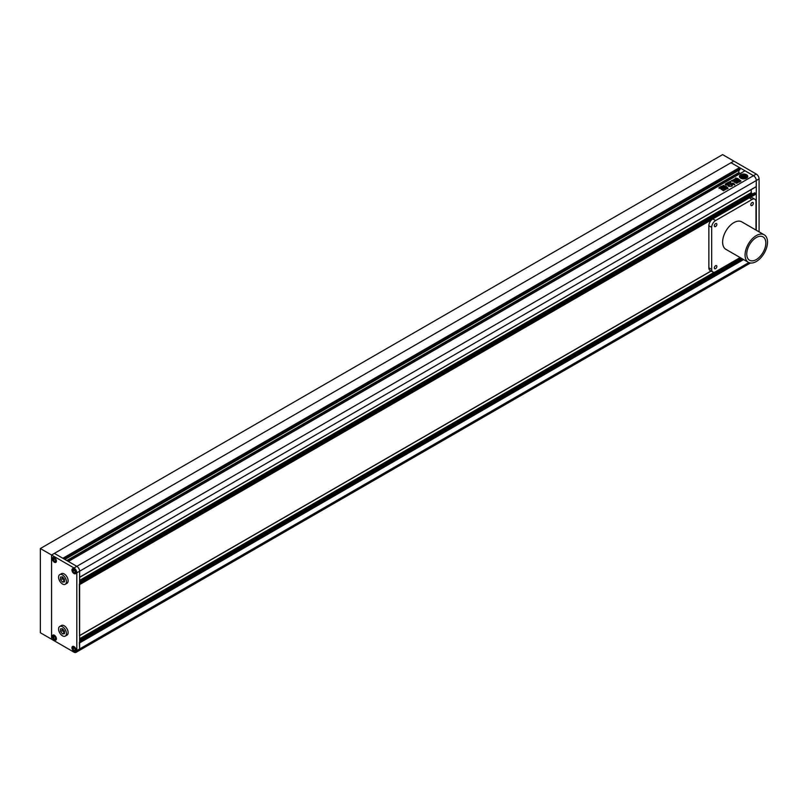 <?xml version="1.0" encoding="UTF-8"?>
<svg xmlns="http://www.w3.org/2000/svg" width="807" height="807" viewBox="0 0 807 807"><rect width="100%" height="100%" fill="white"/><g stroke="black" fill="none" stroke-linecap="round" stroke-linejoin="round"><path stroke-width="1.21" d="M754.595 192.974L756.28 193.942L756.28 230.237L756.28 180.536A3.964 2.29 -120 0 0 753.476 175.674L731.031 162.721L733.835 161.097L756.28 174.06A3.964 2.29 60 0 1 759.084 178.912L756.28 180.536L756.199 186.74L79.621 577.227L79.621 571.195L79.621 648.949A3.964 2.29 60 0 1 78.804 650.765A3.964 2.29 -120 0 0 79.621 648.949L79.348 642.433M759.084 231.861L759.084 178.912M62.23 576.864L62.23 578.659L64.479 581.08M62.23 628.693L62.23 630.489L64.479 632.91M60.545 631.467L62.512 633.909L64.479 633.737L64.479 631.114L62.512 628.673L60.545 628.845L60.545 631.467L62.23 630.489M62.512 633.909L64.197 632.94M62.512 626.757A5.558 3.208 -120 0 0 59.738 626.484A5.558 3.208 -120 0 0 58.881 630.933A5.558 3.208 -120 0 0 62.512 635.825A5.558 3.208 -120 0 0 65.286 636.098A5.558 3.208 -120 0 0 66.144 631.649A5.558 3.208 -120 0 0 62.512 626.757M65.286 636.098L66.971 635.129A5.558 3.208 -120 0 0 67.828 630.681A5.558 3.208 -120 0 0 64.197 625.778A5.558 3.208 -120 0 0 61.423 625.506L59.738 626.484M60.545 579.638L62.512 582.079L64.479 581.908L64.479 579.285L62.512 576.844L60.545 577.015L60.545 579.638L62.23 578.659M62.512 582.079L64.197 581.111M62.512 574.927A5.558 3.208 -120 0 0 59.738 574.645A5.558 3.208 -120 0 0 58.881 579.103A5.558 3.208 -120 0 0 62.512 583.996A5.558 3.208 -120 0 0 65.286 584.268A5.558 3.208 -120 0 0 66.144 579.819A5.558 3.208 -120 0 0 62.512 574.927M65.286 584.268L66.971 583.3A5.558 3.208 -120 0 0 67.828 578.851A5.558 3.208 -120 0 0 64.197 573.948A5.558 3.208 -120 0 0 61.423 573.676L59.738 574.645M74.012 650.442L75.132 650.341L75.132 648.848L74.012 647.446L72.892 647.547L72.892 649.04L74.012 650.442L75.132 649.796M74.012 651.209A2.774 1.604 -120 0 0 75.404 651.35A2.774 1.604 -120 0 0 75.828 649.121A2.774 1.604 -120 0 0 74.012 646.679A2.774 1.604 -120 0 0 72.63 646.538A2.774 1.604 -120 0 0 72.196 648.767A2.774 1.604 -120 0 0 74.012 651.209M74.537 648.092L72.892 649.04M55.501 639.003L55.501 637.51L54.382 636.108L53.252 636.209L53.252 637.712L54.382 639.104L55.501 639.003M54.382 639.87A2.774 1.604 -120 0 0 55.764 640.012A2.774 1.604 -120 0 0 56.187 637.782A2.774 1.604 -120 0 0 54.382 635.341A2.774 1.604 -120 0 0 52.99 635.2A2.774 1.604 -120 0 0 52.566 637.429A2.774 1.604 -120 0 0 54.382 639.87M54.896 636.763L53.252 637.712M55.501 638.458L54.382 639.104M54.382 558.363L53.252 558.464L53.252 559.957L54.382 561.359L55.501 561.258L55.501 559.765L54.382 558.363M54.382 562.126A2.774 1.604 -120 0 0 55.764 562.267A2.774 1.604 -120 0 0 56.187 560.038A2.774 1.604 -120 0 0 54.382 557.597A2.774 1.604 -120 0 0 52.99 557.455A2.774 1.604 -120 0 0 52.566 559.685A2.774 1.604 -120 0 0 54.382 562.126M54.896 559.009L53.252 559.957M55.501 560.714L54.382 561.359M72.892 569.803L72.892 571.295L74.012 572.698L75.132 572.597L75.132 571.104L74.012 569.702L72.892 569.803M74.012 573.464A2.774 1.604 -120 0 0 75.404 573.606A2.774 1.604 -120 0 0 75.828 571.376A2.774 1.604 -120 0 0 74.012 568.935A2.774 1.604 -120 0 0 72.63 568.794A2.774 1.604 -120 0 0 72.196 571.023A2.774 1.604 -120 0 0 74.012 573.464M74.537 570.347L72.892 571.295M75.132 572.052L74.012 572.698M756.28 174.06L76.816 566.343L68.343 561.45L745.002 170.781L753.476 175.674A3.964 2.29 60 0 1 756.28 180.536L76.816 572.819A3.964 2.29 -120 0 0 74.012 567.957L76.816 566.343A3.964 2.29 60 0 1 79.621 571.195A3.964 2.29 -120 0 0 76.816 566.343L54.382 553.38L731.031 162.721L739.505 167.614L62.845 558.273L54.382 553.38L51.567 555.004L51.567 639.225L51.567 555.004L40.35 548.528L40.35 632.749L74.012 652.187A3.964 2.29 -120 0 0 75.999 652.379A3.964 2.29 -120 0 0 76.816 650.563L748.866 262.568M74.012 573.565A2.895 1.675 -120 0 0 75.465 573.706A2.895 1.675 -120 0 0 75.908 571.386A2.895 1.675 -120 0 0 74.012 568.834A2.895 1.675 -120 0 0 72.569 568.693A2.895 1.675 -120 0 0 72.126 571.013A2.895 1.675 -120 0 0 74.012 573.565M74.012 651.31A2.895 1.675 -120 0 0 75.465 651.451A2.895 1.675 -120 0 0 75.908 649.131A2.895 1.675 -120 0 0 74.012 646.578A2.895 1.675 -120 0 0 72.569 646.437A2.895 1.675 -120 0 0 72.126 648.757A2.895 1.675 -120 0 0 74.012 651.31M54.382 639.971A2.895 1.675 -120 0 0 55.824 640.112A2.895 1.675 -120 0 0 56.268 637.792A2.895 1.675 -120 0 0 54.382 635.24A2.895 1.675 -120 0 0 52.929 635.099A2.895 1.675 -120 0 0 52.485 637.419A2.895 1.675 -120 0 0 54.382 639.971M54.382 562.227A2.895 1.675 -120 0 0 55.824 562.368A2.895 1.675 -120 0 0 56.268 560.048A2.895 1.675 -120 0 0 54.382 557.496A2.895 1.675 -120 0 0 52.929 557.355A2.895 1.675 -120 0 0 52.485 559.675A2.895 1.675 -120 0 0 54.382 562.227M76.816 572.819L76.816 650.563M40.35 548.528L722.618 154.621L733.835 161.097L51.567 555.004L74.012 567.957M756.28 259.572A13.487 7.788 120 0 0 765.097 247.688A13.487 7.788 120 0 0 763.029 236.875A13.487 7.788 120 0 0 756.28 237.551A13.487 7.788 120 0 0 747.474 249.434A13.487 7.788 120 0 0 749.542 260.247A13.487 7.788 120 0 0 756.28 259.572M756.28 235.604A15.868 9.159 120 0 0 745.92 249.585A15.868 9.159 120 0 0 748.351 262.305A15.868 9.159 120 0 0 756.28 261.518A15.868 9.159 120 0 0 766.65 247.537A15.868 9.159 120 0 0 764.219 234.817A15.868 9.159 120 0 0 756.28 235.604M764.219 234.817L741.774 221.864A15.868 9.159 120 0 0 733.835 222.651A15.868 9.159 120 0 0 723.476 236.633A15.868 9.159 120 0 0 725.907 249.343L748.351 262.305M715.607 223.62A1.785 1.029 120 0 0 714.437 225.193A1.785 1.029 120 0 0 714.709 226.626A1.785 1.029 120 0 0 715.607 226.535A1.785 1.029 120 0 0 716.767 224.961A1.785 1.029 120 0 0 716.495 223.529A1.785 1.029 120 0 0 715.607 223.62M752.074 202.567A1.785 1.029 120 0 0 750.903 204.131A1.785 1.029 120 0 0 751.186 205.563A1.785 1.029 120 0 0 752.074 205.482A1.785 1.029 120 0 0 753.244 203.909A1.785 1.029 120 0 0 752.971 202.476A1.785 1.029 120 0 0 752.074 202.567M715.607 265.735A1.785 1.029 120 0 0 714.437 267.299A1.785 1.029 120 0 0 714.709 268.731A1.785 1.029 120 0 0 715.607 268.65A1.785 1.029 120 0 0 716.767 267.077A1.785 1.029 120 0 0 716.495 265.644A1.785 1.029 120 0 0 715.607 265.735M755.998 230.076L755.998 201.75A5.558 3.208 120 0 0 754.848 199.208A5.558 3.208 120 0 0 752.074 199.48L715.607 220.543A5.558 3.208 120 0 0 711.673 227.342L711.673 269.457A5.558 3.208 120 0 0 712.823 271.999A5.558 3.208 120 0 0 715.607 271.727L740.13 257.564M754.848 199.208L752.043 197.594A5.558 3.208 120 0 0 749.269 197.866L712.803 218.919A5.558 3.208 120 0 0 708.869 225.728L708.869 267.833A5.558 3.208 120 0 0 710.019 270.375L712.823 271.999M746.546 174.756A4.166 2.401 0 0 0 742.006 174.231A4.166 2.401 0 0 0 739.434 176.451A4.166 2.401 0 0 0 740.655 178.155A4.166 2.401 0 0 0 745.194 178.68A4.166 2.401 0 0 0 747.766 176.451A4.166 2.401 0 0 0 746.546 174.756M747.766 176.551A4.166 2.401 0 0 0 746.546 174.948A4.166 2.401 0 0 0 742.087 174.403A4.166 2.401 0 0 0 739.444 176.551M744.74 175.906L743.943 175.987L745.335 175.946L744.447 175.482A2.381 1.372 0 0 0 742.854 175.684A1.896 1.089 0 0 0 743.055 175.2A1.896 1.089 0 0 0 742.843 174.695A3.137 1.806 0 0 0 740.564 176.017A1.896 1.089 0 0 0 742.279 176.027A2.381 1.372 0 0 0 741.905 176.763A2.381 1.372 0 0 0 741.926 176.935L742.309 177.005A1.725 0.999 0 0 1 742.208 176.683A1.725 0.999 0 0 1 742.682 175.997L744.538 177.066L743.186 178.044A2.128 1.231 0 0 1 743.297 178.418M742.571 178.165A3.137 1.806 0 0 1 741.381 177.732A3.137 1.806 0 0 1 740.483 176.652L740.483 176.844A3.137 1.806 0 0 0 741.381 177.923A3.137 1.806 0 0 0 742.571 178.357L742.571 178.165A1.311 0.757 0 0 0 742.269 177.893L741.401 177.389A1.15 0.666 0 0 1 741.179 176.632L741.179 176.824A1.15 0.666 0 0 0 741.078 177.015M721.64 189.453L720.933 189.04L723.506 187.365L724.212 187.769L721.64 189.262L720.933 188.848L723.506 187.365L724.212 187.769M721.64 189.262L720.933 189.04M723.486 190.775L722.679 190.109L725.745 188.334L726.562 188.808L725.644 189.332M725.695 189.453L723.486 190.583L722.679 190.109L723.486 190.583M726.562 188.808L725.745 188.334L722.679 190.301M734.047 179.325L736.075 180.657L734.047 179.325L733.281 180.526L731.445 180.546M736.075 180.657L735.51 181.837L735.53 180.98M737.305 183.048L735.51 182.039L735.53 181.172L735.51 182.039L737.305 183.048L736.266 183.219L734.199 181.383L734.289 182.079M734.199 181.383L734.854 181L734.199 181.383M734.612 180.849L732.756 181.383L731.566 180.697M733.765 180.213L733.281 180.718L732.574 180.122M738.344 180.223L739.918 181.726L738.344 180.223L735.752 181.726L737.336 182.644L739.918 181.726M725.533 186.367L723.536 185.368L722.467 185.993L727.057 188.888L727.985 188.283L726.703 186.649L725.241 186.356M728.075 188.455L725.533 186.558M727.057 188.798L726.784 188.213M732.695 184.41L734.663 184.753L734.804 184.188L732.665 184.319M734.663 184.753L734.804 184.188L733.573 183.905M730.617 184.702L729.932 183.411L728.418 183.371L729.417 185.499L728.398 186.205M730.849 184.672L732.544 184.742M732.312 184.985L731.626 185.378M731.656 185.509L732.292 185.983M731.626 185.58L732.1 185.963L731.001 186.407L728.439 186.296M728.822 185.509L728.58 184.611L728.822 185.317L728.58 184.611L726.149 184.894M726.169 184.985L728.822 185.317M735.197 178.65L736.004 179.315L735.813 177.903L736.186 178.993L734.249 179.204L736.256 180.365L738.546 180.062L740.957 180.99L739 179.386L736.932 179.537L738.365 178.882L737.507 178.377L735.671 178.256M738.365 178.882L735.813 178.095M740.957 181.182L739 179.578L736.932 179.537M733.664 183.29L732.363 184.127L730.012 182.937L725.775 184.853L725.15 184.147L725.775 184.853M725.775 185.055L725.15 184.147L728.196 182.392L730.617 181.404L730.839 182.231L730.617 181.404L729.316 181.837M732.292 183.098L733.402 183.522M725.2 188.334L722.628 189.816L721.912 189.413L724.484 187.93L725.2 188.334L724.484 187.93L721.912 189.413L722.628 189.816M719.087 188.414L719.027 187.648L721.408 186.276L723.264 187.345L722.406 186.306M723.264 187.345L720.883 188.717L719.027 187.648L719.087 188.223M79.54 577.409L756.28 186.558M738.829 170.348L738.829 172.537L740.231 173.535M739.958 169.621L64.812 559.412L739.958 169.621L739.958 168.451L63.803 558.827M63.349 558.565L739.958 168.451M739.505 167.614L739.505 168.189M79.54 635.714L79.348 584.127M751.236 189.605L751.236 192.651L752.517 194.043M732.907 184.178L733.573 184.107M734.663 184.944L734.804 184.379M730.617 184.894L729.932 183.613L728.439 183.482M732.312 185.176L731.303 184.601M728.62 186.155L729.417 185.499M726.401 184.702L726.986 184.43M728.58 184.813L726.986 184.632M726.784 188.414L727.057 188.989L726.784 188.414M725.241 186.548L723.536 185.57L722.467 186.185M739.918 181.918L739.938 181.343M735.792 181.343L737.356 180.243M736.801 181.161L737.356 180.839M737.396 181.514L737.961 181.192M738.002 181.989L738.556 181.535M738.344 180.425L737.356 180.445M738.365 179.073L737.507 178.569M735.197 178.841L734.249 179.396M734.199 181.575L734.289 182.271M731.566 180.899L732.574 180.314M734.047 179.517L733.129 180.042M725.15 184.339L728.196 182.392M729.316 182.079L728.196 182.584M730.839 182.463L730.617 181.605M733.402 183.724L732.474 183.179M726.562 188.999L725.745 188.535M722.628 190.018L721.912 189.605M725.2 188.525L724.484 188.122M723.506 187.557L724.212 187.97M719.027 187.839L721.408 186.276M721.408 186.467L722.406 186.508M723.264 187.537L723.193 186.962M720.49 187.749L721.579 187.123M746.737 176.551A3.137 1.806 0 0 1 746.737 176.652A3.137 1.806 0 0 1 743.297 178.448L743.297 178.256A3.137 1.806 0 0 0 746.737 176.451A3.137 1.806 0 0 0 746.717 176.279A2.128 1.231 0 0 1 746.021 176.208L744.659 176.995L742.803 175.926A1.725 0.999 0 0 1 744.558 175.704L744.74 175.775M744.69 175.936L744.558 175.896A1.725 0.999 0 0 0 742.995 176.027M744.609 176.36L743.943 175.987M744.609 176.562L745.335 175.946M742.067 176.269A1.896 1.089 0 0 1 740.564 176.208L740.564 176.017M741.915 176.864A2.381 1.372 0 0 0 741.905 176.955A2.381 1.372 0 0 0 741.926 177.137L742.712 177.449M742.712 177.651L743.449 177.036M742.218 176.773A1.725 0.999 0 0 1 742.682 176.188L742.682 175.997M742.682 176.188L744.377 177.167M745.224 175.371L745.224 175.18A1.15 0.666 0 0 0 743.913 175.048L743.913 175.25A1.15 0.666 0 0 1 745.224 175.371L746.102 175.876A1.311 0.757 0 0 0 746.566 176.047L746.566 175.855A3.137 1.806 0 0 0 743.943 174.655L743.943 174.847A1.11 0.636 0 0 1 743.973 174.927M745.224 175.18L746.102 175.684A1.311 0.757 0 0 0 746.566 175.855M740.483 176.652A1.11 0.636 0 0 0 741.179 176.632M711.673 269.457L708.869 267.833M711.673 227.342L708.869 225.728M715.607 220.543L712.803 218.919M752.074 199.48L749.269 197.866M67.112 560.734L739 172.829M66.779 560.542L738.829 172.537M79.621 642.917L743.61 259.572M79.621 642.271L743.055 259.249M79.621 640.98L741.926 258.603M79.621 640.001L741.088 258.109M79.621 638.71L714.467 272.181M79.621 635.533L711.058 270.981L79.621 635.533M79.621 584.611L711.865 219.585M750.197 197.453L756.28 193.942M79.621 583.965L755.998 193.458M79.621 582.664L754.878 192.812M79.621 581.696L751.791 193.619M79.621 580.394L751.236 192.651M750.439 263.001L75.999 652.379M79.621 577.358L756.199 186.74M64.883 559.453L739.908 169.722M79.621 640.839L741.815 258.533M79.621 635.664L711.179 271.041M79.621 582.533L754.686 192.792"/></g></svg>
